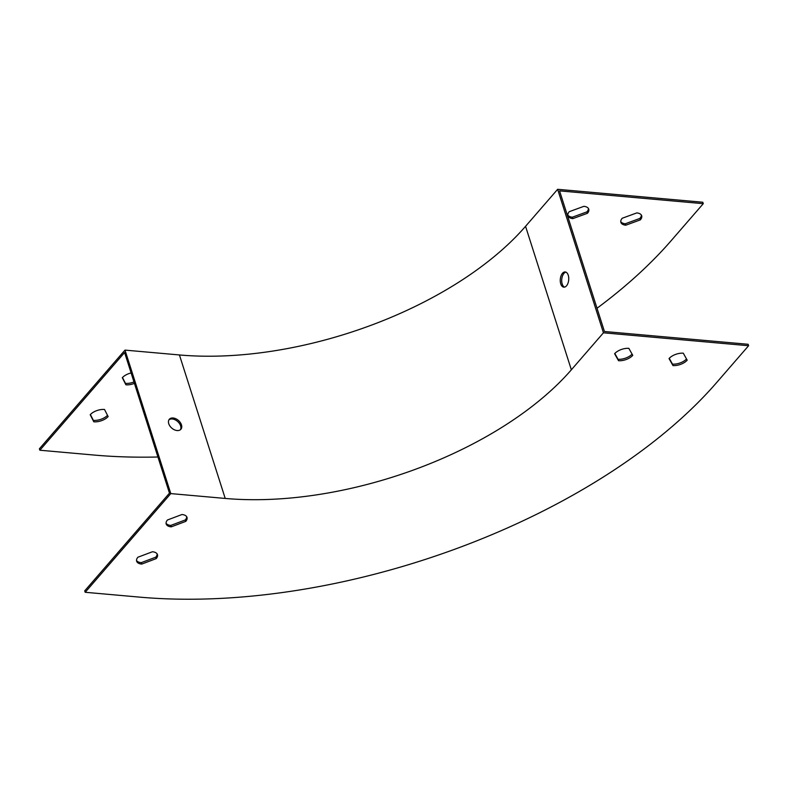 <?xml version="1.0" encoding="UTF-8"?>
<svg xmlns="http://www.w3.org/2000/svg" width="788" height="788" viewBox="0 0 788 788"><rect width="100%" height="100%" fill="white"/><g stroke="black" fill="none" stroke-linecap="round" stroke-linejoin="round"><path stroke-width="1.18" d="M157.935 457.001A436.562 220.916 -17.7 0 1 94.294 455.07L39.853 450.224L39.4 448.796L124.996 350.108L170.789 493.593L225.22 498.44A261.941 132.551 162.3 0 0 571.349 369.808L603.441 332.802L557.648 189.307L702.807 202.24L703.27 203.668L671.169 240.675A436.562 220.916 -17.7 0 1 597.018 308.256M124.996 350.108L179.428 354.955A261.941 132.551 162.3 0 0 525.557 226.314L557.648 189.307M177.113 430.553A7.644 5.073 -139.1 0 1 169.912 426.032A7.644 5.073 -139.1 0 1 169.331 419.265A7.644 5.073 -139.1 0 1 178.433 420.447A7.644 5.073 -139.1 0 1 180.876 429.283A7.644 5.073 -139.1 0 1 177.113 430.553M170.789 493.593L85.193 592.28L84.73 590.842L169.469 493.15L124.593 352.531L39.853 450.224M180.403 429.736A7.644 5.073 40.9 0 0 177.576 421.432A7.644 5.073 40.9 0 0 168.957 419.807M587.424 213.292L572.817 218.631A10.914 5.526 -17.7 0 1 567.951 215.794A10.914 5.526 -17.7 0 1 569.281 211.677L583.878 206.328A10.914 5.526 -17.7 0 1 588.744 209.165A10.914 5.526 -17.7 0 1 587.424 213.292L586.962 211.854L572.364 217.192A10.914 5.526 -17.7 0 1 567.823 215.055M625.751 225.21A10.914 5.526 -17.7 0 1 620.885 222.383A10.914 5.526 -17.7 0 1 622.205 218.256L636.812 212.908A10.914 5.526 -17.7 0 1 641.678 215.745A10.914 5.526 -17.7 0 1 640.349 219.872L625.751 225.21L625.288 223.772A10.914 5.526 -17.7 0 1 620.747 221.635M134.433 383.362A10.914 5.526 -17.7 0 1 125.922 384.81L122.307 377.708A10.914 5.526 -17.7 0 1 131.113 372.951M104.518 409.474L108.133 416.576A10.914 5.526 -17.7 0 1 93.821 421.816L90.206 414.715A10.914 5.526 -17.7 0 1 104.518 409.474M603.441 332.802L748.6 345.725L748.147 344.287L604.435 331.492L559.559 190.873L703.27 203.668M566.503 285.837A7.644 4.206 -84.9 0 0 568.69 277.474A7.644 4.206 -84.9 0 0 565.173 271.949A7.644 4.206 -84.9 0 0 560.307 279.188A7.644 4.206 -84.9 0 0 563.824 287.167A7.644 4.206 -84.9 0 0 566.503 285.837M588.419 208.475A10.914 5.526 -17.7 0 1 586.962 211.854M641.353 215.055A10.914 5.526 -17.7 0 1 639.895 218.434L625.288 223.772M133.98 381.934A10.914 5.526 -17.7 0 1 125.459 383.372L122.485 377.521M107.503 415.335A10.914 5.526 -17.7 0 1 93.368 420.378L90.384 414.527M564.553 287.118A7.644 4.206 95.1 0 1 561.755 279.316A7.644 4.206 95.1 0 1 565.892 272.126M167.43 520.001A10.914 5.526 162.3 0 0 166.209 524.01A10.914 5.526 162.3 0 0 171.252 526.857L185.781 521.37A10.914 5.526 162.3 0 0 187.002 517.371A10.914 5.526 162.3 0 0 181.949 514.525L167.43 520.001M137.88 557.234A10.914 5.526 162.3 0 0 136.659 561.243A10.914 5.526 162.3 0 0 141.712 564.09L156.231 558.603A10.914 5.526 162.3 0 0 157.452 554.604A10.914 5.526 162.3 0 0 152.409 551.758L137.88 557.234M628.854 348.345A10.914 5.526 162.3 0 0 614.61 353.723L618.521 360.717A10.914 5.526 162.3 0 0 632.754 355.339L628.854 348.345M683.285 353.191A10.914 5.526 162.3 0 0 669.042 358.57L672.952 365.563A10.914 5.526 162.3 0 0 687.185 360.185L683.285 353.191M748.6 345.725L716.499 382.732A436.562 220.916 -17.7 0 1 139.624 597.127L85.193 592.28M166.071 523.262A10.914 5.526 162.3 0 0 170.799 525.419L185.328 519.942A10.914 5.526 162.3 0 0 186.677 516.682M136.531 560.495A10.914 5.526 162.3 0 0 141.249 562.652L155.778 557.175A10.914 5.526 162.3 0 0 157.127 553.915M614.827 353.487L618.058 359.279A10.914 5.526 162.3 0 0 632.084 354.137M669.258 358.333L672.489 364.125A10.914 5.526 162.3 0 0 686.515 358.983M672.489 364.125L672.952 365.563M618.058 359.279L618.521 360.717M141.249 562.652L141.712 564.09M155.778 557.175L156.231 558.603M170.799 525.419L171.252 526.857M185.328 519.942L185.781 521.37M93.821 421.816L93.368 420.378M125.922 384.81L125.459 383.372M640.349 219.872L639.895 218.434M572.817 218.631L572.364 217.192M179.428 354.955L225.22 498.44M525.557 226.314L571.349 369.808"/></g></svg>
